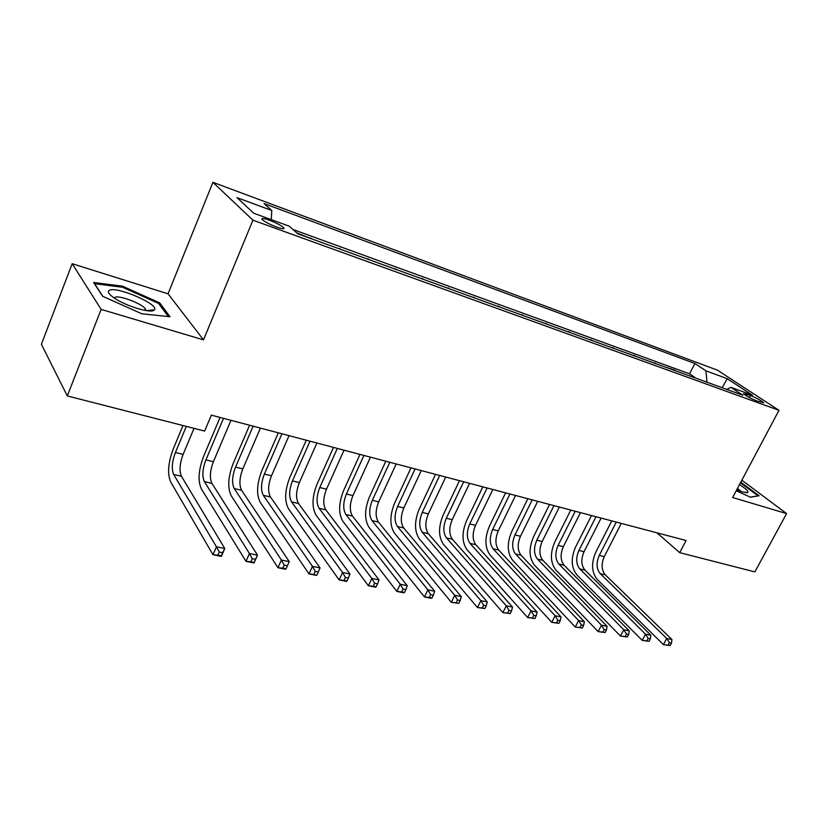 <?xml version="1.0" encoding="UTF-8"?>
<svg xmlns="http://www.w3.org/2000/svg" width="828" height="828" viewBox="0 0 828 828"><rect width="100%" height="100%" fill="white"/><g stroke="black" fill="none" stroke-linecap="round" stroke-linejoin="round"><path stroke-width="1.24" d="M276.759 227.11C282.659 229.139 284.935 229.294 283.58 227.586C280.806 225.257 276.003 222.773 269.162 220.144C263.19 218.085 260.882 217.919 262.248 219.648C265.074 221.997 269.907 224.492 276.759 227.11M72.181 263.708L101.14 309.382L203.502 339.873L168.043 293.816L72.181 263.708L41.4 344.282L67.306 395.939L204.64 431.077L211.347 415.138L686.101 540.518L679.705 552.659L754.867 571.9L786.6 513.588L741.836 480.209M168.043 293.816L212.92 182.326L717.41 370.147L778.993 410.326L252.933 220.186L212.92 182.326M684.425 374.039L694.63 377.744M676.455 371.151L674.861 370.571M675.058 370.199L664.366 366.763M643.822 359.311L654.627 363.233M622.77 351.683L633.896 355.709M601.211 343.858L612.668 348.008M579.103 335.837L590.902 340.122M556.437 327.619L568.598 332.028M533.191 319.194L545.714 323.727M509.344 310.541L522.251 315.22M484.866 301.661L498.177 306.484M459.737 292.543L473.471 297.531M433.924 283.186L448.093 288.32M407.407 273.571L422.032 278.87M380.155 263.687L395.256 269.162M352.128 253.523L367.725 259.174M323.313 243.07L339.418 248.907M296.848 232.916L310.303 238.35M750.385 395.484L743.42 393.652C745.935 395.898 750.396 398.33 756.792 400.949L763.706 402.77C761.201 400.535 756.761 398.102 750.385 395.484L749.309 397.523M706.998 382.225L705.953 370.83L694.858 363.502L264.049 203.564L271.781 210.488L236.994 197.644L253.741 213.231L289.376 226.241L297.873 233.838L742.902 395.246L730.948 387.349L726.705 389.377M705.953 370.83L727.191 378.675L752.404 395.184L730.948 387.349M694.827 377.371L689.579 373.832L293.05 229.522M310.5 237.874L311.545 238.795M339.625 248.452L340.701 249.373M367.922 258.719L369.04 259.65M395.453 268.707L396.602 269.649M422.228 278.425L423.408 279.367M448.29 287.885L449.5 288.837M473.668 297.097L474.899 298.049M498.373 306.07L499.636 307.012M522.447 314.806L523.731 315.758M545.911 323.324L547.215 324.276M568.784 331.624L570.109 332.577M591.099 339.718L592.434 340.67M612.855 347.615L614.21 348.578M634.093 355.326L635.459 356.278M654.813 362.85L656.2 363.802M101.14 309.382L67.306 395.939M203.502 339.873L252.933 220.186M778.993 410.326L732.635 497.514L786.6 513.588M656.914 532.808L679.705 552.659M689.579 373.832L694.858 363.502M271.781 210.488L271.294 219.637M722.171 387.732L727.191 378.675M736.227 490.756L750.437 497.214L759.09 495.755L740.77 482.206M102.6 296.248L141.805 313.791L169.999 316.731L159.721 302.893L122.513 286.188L93.636 282.493L102.6 296.248M740.998 483.097L741.339 482.465M122.12 287.192L122.513 286.188M159.183 304.218L159.721 302.893M670.162 645.571L671.487 643.108L669.397 642.683L668.072 645.147L670.162 645.571L663.425 644.629L597.267 579.476C591.554 572.272 591.078 563.154 595.829 552.11L611.747 520.884M621.279 523.399L604.274 556.602C601.097 563.982 601.438 570.068 605.278 574.839L671.932 639.526L666.716 638.471L669.397 642.683M616.28 522.085L599.265 555.381C596.088 562.792 596.408 568.888 600.238 573.669L666.716 638.471L663.425 644.629L668.072 645.147M671.487 643.108L671.932 639.526M736.754 489.772L742.623 491.977L747.56 492.65C749.029 491.615 746.338 488.944 739.487 484.628M741.288 491.542L737.51 488.344M740.46 482.796L758.024 495.848L750.282 497.152M153.894 310.293L154.432 309.796C159.535 304.497 116.51 285.857 109.358 290.328C107.174 291.632 108.685 294.116 113.902 297.801C125.08 305.739 150.147 313.481 153.894 310.293M145.821 310.531L145.314 308.792C141.95 303.555 118.652 294.809 114.864 297.407M102.817 296.341L94.578 283.694L122.544 287.244L158.614 303.441L168.322 316.555M649.017 641.338L650.342 638.843L648.2 638.409L646.875 640.913L649.017 641.338L642.207 640.396L576.805 574.787C571.175 567.542 570.751 558.331 575.522 547.153L591.502 515.534M601.107 518.069L584.05 551.696C580.852 559.159 581.152 565.307 584.951 570.109L650.86 635.242L645.509 634.155L648.2 638.409M595.994 516.724L578.917 550.444C575.719 557.937 576.009 564.096 579.797 568.919L645.509 634.155L642.207 640.396L646.875 640.913M650.342 638.843L650.86 635.242M627.334 637.011L628.669 634.476L626.475 634.041L625.14 636.566L627.334 637.011L620.451 636.049L555.867 569.995C550.33 562.698 549.958 553.394 554.75 542.081L570.782 510.069M580.469 512.625L563.35 546.666C560.142 554.232 560.401 560.432 564.147 565.276L629.249 630.843L623.763 629.725L626.475 634.041M575.232 511.238L558.103 545.393C554.884 552.98 555.143 559.2 558.869 564.044L623.763 629.725L620.451 636.049L625.14 636.566M628.669 634.476L629.249 630.843M605.102 632.571L606.438 630.005L604.192 629.549L602.856 632.116L605.102 632.571L598.137 631.598L534.433 565.089C528.978 557.751 528.668 548.343 533.491 536.886L549.575 504.459M559.345 507.046L542.164 541.522C538.945 549.181 539.163 555.443 542.847 560.318L607.1 626.33L601.47 625.181L604.192 629.549M553.984 505.629L536.792 540.218C533.563 547.898 533.781 554.18 537.444 559.066L601.47 625.181L598.137 631.598L602.856 632.116M606.438 630.005L607.1 626.33M582.301 628.017L583.636 625.409L581.328 624.943L579.983 627.552L582.301 628.017L575.253 627.034L512.491 560.07C507.129 552.669 506.881 543.178 511.725 531.576L527.85 498.725M537.703 501.333L520.481 536.265C517.241 544.017 517.428 550.341 521.04 555.257L584.371 621.704L578.596 620.534L581.328 624.943M532.218 499.874L514.975 534.929C511.725 542.702 511.901 549.047 515.502 553.963L578.596 620.534L575.253 627.034L579.983 627.552M583.636 625.409L584.371 621.704M558.89 623.339L560.235 620.7L557.865 620.224L556.519 622.863L558.89 623.339L551.769 622.345L490.01 554.926C484.763 547.474 484.566 537.879 489.441 526.132L505.618 492.857M515.544 495.475L498.27 530.872C495.009 538.717 495.154 545.114 498.704 550.061L561.042 616.953L555.122 615.753L557.865 620.224M509.924 493.995L492.639 529.506C489.369 537.382 489.503 543.789 493.033 548.736L555.122 615.753L551.769 622.345L556.519 622.863M560.235 620.7L561.042 616.953M534.867 618.537L536.213 615.856L533.781 615.37L532.425 618.05L534.867 618.537L527.653 617.533L466.982 549.657C461.838 542.154 461.714 532.456 466.609 520.564L482.827 486.833M492.846 489.483L475.52 525.345C472.25 533.294 472.343 539.763 475.821 544.741L537.103 612.089L531.027 610.847L533.781 615.37M487.081 487.961L469.745 523.948C466.464 531.928 466.557 538.407 470.014 543.385L531.027 610.847L527.653 617.533L532.425 618.05M536.213 615.856L537.103 612.089M510.193 613.61L511.549 610.888L509.044 610.391L507.688 613.103L510.193 613.61L502.896 612.596L443.384 544.255C438.354 536.699 438.302 526.908 443.228 514.85L459.478 480.664M469.59 483.335L452.212 519.694C448.921 527.746 448.973 534.277 452.378 539.287L512.522 607.079L506.281 605.806L509.044 610.391M463.68 481.782L446.292 518.256C443.001 526.339 443.042 532.88 446.427 537.9L506.281 605.806L502.896 612.596L507.688 613.103M511.549 610.888L512.522 607.079M484.846 608.539L486.202 605.785L483.635 605.268L482.269 608.031L484.846 608.539L477.466 607.524L419.196 538.717C414.29 531.121 414.31 521.216 419.247 509.003L435.549 474.351M445.733 477.042L428.324 513.888C425.012 522.054 425.023 528.657 428.345 533.698L487.278 601.946L480.851 600.631L483.635 605.268M439.678 475.438L422.259 512.418C418.947 520.605 418.937 527.229 422.239 532.28L480.851 600.631L477.466 607.524L482.269 608.031M486.202 605.785L487.278 601.946M458.795 603.343L460.161 600.548L457.511 600.01L456.156 602.815L458.795 603.343L451.332 602.308L394.387 533.035C389.615 525.387 389.709 515.378 394.677 503L410.998 467.861M421.286 470.583L403.836 507.947C400.504 516.217 400.462 522.892 403.691 527.964L461.331 596.657L454.727 595.311L457.511 600.01M415.076 468.938L397.616 506.436C394.283 514.737 394.221 521.423 397.44 526.504L454.727 595.311L451.332 602.308L456.156 602.815M460.161 600.548L461.331 596.657M432.019 597.992L433.386 595.156L430.663 594.607L429.297 597.443L432.019 597.992L431.253 598.302L424.464 596.947L368.936 527.208C364.299 519.508 364.486 509.386 369.474 496.852L385.827 461.217M396.198 463.959L378.717 501.851C375.374 510.234 375.27 516.972 378.417 522.085L434.648 591.233L427.869 589.846L430.663 594.607M389.822 462.272L372.331 500.298C368.988 508.713 368.874 515.471 371.989 520.595L427.869 589.846L424.464 596.947L429.297 597.443M433.386 595.156L434.648 591.233M404.478 592.486L405.844 589.608L403.05 589.039L401.683 591.927L404.478 592.486L403.816 592.827L396.829 591.43L342.823 521.236C338.341 513.484 338.6 503.248 343.62 490.538L360.004 454.396M370.458 457.159L352.945 495.589C349.592 504.086 349.437 510.907 352.48 516.051L407.221 585.644L400.245 584.226L403.05 589.039M363.916 455.431L346.394 494.005C343.04 502.534 342.864 509.365 345.887 514.519L400.245 584.226L396.829 591.43L401.683 591.927M405.844 589.608L407.221 585.644M376.15 586.824L377.516 583.906L374.639 583.326L373.273 586.255L376.15 586.824L375.581 587.197L368.398 585.758L316.017 515.099C311.69 507.295 312.052 496.945 317.083 484.059L333.487 447.389M344.044 450.184L326.501 489.172C323.127 497.783 322.91 504.687 325.849 509.862L379.007 579.9L371.824 578.441L374.639 583.326M337.327 448.403L319.774 487.547C316.399 496.189 316.172 503.103 319.09 508.288L371.824 578.441L368.398 585.758L373.273 586.255M377.516 583.906L379.007 579.9M346.984 580.997L348.36 578.027L345.39 577.426L344.024 580.407L346.984 580.997L346.539 581.401L339.138 579.921L288.496 508.806C284.335 500.94 284.791 490.476 289.841 477.404L306.267 440.206M316.907 443.011L299.353 482.579C295.969 491.314 295.689 498.29 298.515 503.507L349.965 573.99L342.564 572.49L345.39 577.426M310.014 441.189L292.45 480.913C289.065 489.679 288.765 496.665 291.57 501.892L342.564 572.49L339.138 579.921L344.024 580.407M348.36 578.027L349.965 573.99M316.948 575.005L318.325 571.982L315.282 571.361L313.905 574.394L316.627 575.429L309.01 573.907L260.23 502.327C256.245 494.419 256.794 483.831 261.876 470.583L278.311 432.816M289.044 435.652L271.47 475.821C268.065 484.68 267.723 491.728 270.435 496.976L320.053 567.904L312.446 566.352L315.282 571.361M281.965 433.789L264.38 474.092C260.975 482.983 260.613 490.062 263.294 495.32L312.446 566.352L309.01 573.907L313.905 574.394M318.325 571.982L320.053 567.904M253.13 426.172L235.545 467.095C232.13 476.121 231.695 483.273 234.252 488.561L281.406 560.038L289.251 561.632L285.826 569.281L277.97 567.718L231.178 495.682C227.389 487.723 228.042 477.011 233.144 463.566L249.59 425.23M260.416 428.097L242.832 468.865C239.416 477.849 239.002 484.991 241.59 490.269L289.251 561.632L287.399 565.752L284.252 565.12L282.876 568.194L286.022 568.815L287.399 565.752M282.876 568.194L277.97 567.718L281.406 560.038L284.252 565.12M223.498 418.347L205.903 459.902C202.477 469.052 201.97 476.297 204.392 481.617L249.425 553.528L257.508 555.174L254.072 562.947L245.988 561.332L201.318 488.851C197.726 480.83 198.492 470.004 203.616 456.352L220.062 417.436M230.981 420.324L213.396 461.714C209.97 470.842 209.474 478.056 211.927 483.376L257.508 555.174L255.51 559.335L252.271 558.672L250.894 561.798L254.134 562.45L255.51 559.335M250.894 561.798L245.988 561.332L249.425 553.528L252.271 558.672M186.31 426.389L175.432 452.502C171.986 461.796 171.406 469.124 173.683 474.475L216.439 546.811L224.781 548.509L221.345 556.416L213.003 554.75L170.609 481.824C167.235 473.751 168.125 462.8 173.259 448.942L182.988 425.54M194.011 428.366L183.133 454.375C179.686 463.628 179.127 470.935 181.435 476.276L224.781 548.509L222.639 552.711L219.296 552.038L217.919 555.215L221.262 555.878L222.639 552.711M217.919 555.215L213.003 554.75L216.439 546.811L219.296 552.038M221.262 555.878L221.345 556.416M745.407 395.256L746.1 393.921M604.274 556.602L599.265 555.381M605.278 574.839L600.238 573.669M584.05 551.696L578.917 550.444M584.951 570.109L579.797 568.919M563.35 546.666L558.103 545.393M564.147 565.276L558.869 564.044M542.164 541.522L536.792 540.218M542.847 560.318L537.444 559.066M520.481 536.265L514.975 534.929M521.04 555.257L515.502 553.963M498.27 530.872L492.639 529.506M498.704 550.061L493.033 548.736M475.52 525.345L469.745 523.948M475.821 544.741L470.014 543.385M452.212 519.694L446.292 518.256M452.378 539.287L446.427 537.9M428.324 513.888L422.259 512.418M428.345 533.698L422.239 532.28M403.836 507.947L397.616 506.436M403.691 527.964L397.44 526.504M378.717 501.851L372.331 500.298M378.417 522.085L371.989 520.595M352.945 495.589L346.394 494.005M352.48 516.051L345.887 514.519M326.501 489.172L319.774 487.547M325.849 509.862L319.09 508.288M299.353 482.579L292.45 480.913M298.515 503.507L291.57 501.892M271.47 475.821L264.38 474.092M270.435 496.976L263.294 495.32M242.832 468.865L235.545 467.095M241.59 490.269L234.252 488.561M213.396 461.714L205.903 459.902M211.927 483.376L204.392 481.617M183.133 454.375L175.432 452.502M181.435 476.276L173.683 474.475M283.083 228.776L283.58 227.586M745.552 492.681L747.56 492.65M146.504 310.635L154.432 309.796M144.703 310.334L145.314 308.792"/></g></svg>
